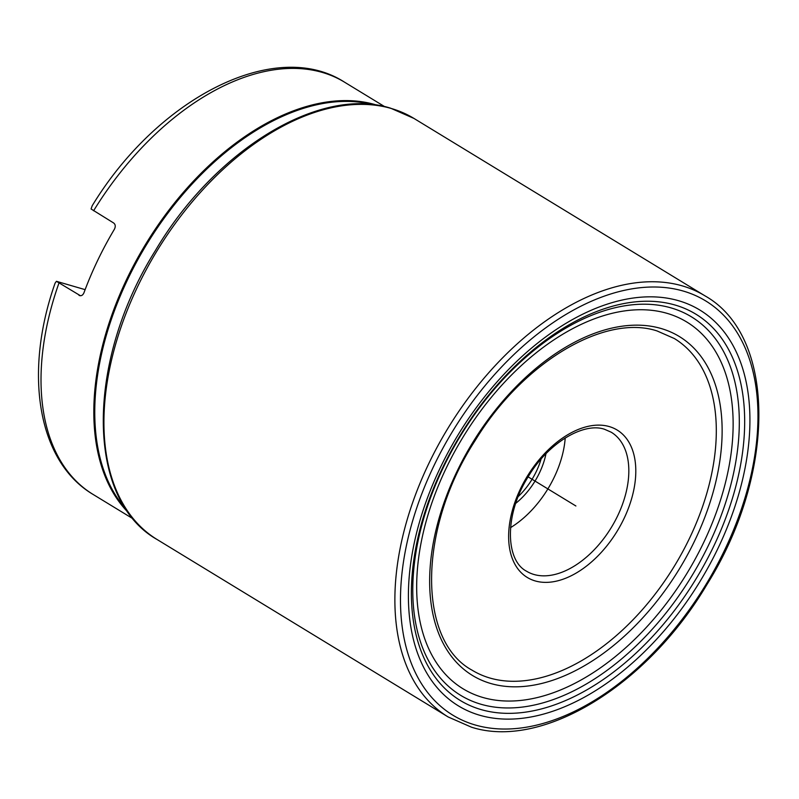 <?xml version="1.0" encoding="UTF-8"?>
<svg xmlns="http://www.w3.org/2000/svg" width="799" height="799" viewBox="0 0 799 799"><rect width="100%" height="100%" fill="white"/><g stroke="black" fill="none" stroke-linecap="round" stroke-linejoin="round"><path stroke-width="1.2" d="M126.202 509.392A240.948 147.016 -58.6 0 1 146.716 244.354A240.948 147.016 -58.6 0 1 372.913 104.699M377.308 105.278A241.438 147.316 121.4 0 0 375.111 104.609A241.438 147.316 -58.6 0 0 144.929 245.413A241.438 147.316 -58.6 0 0 128.729 513.028M79.7 295.64L78.971 295.31C81.069 296.279 82.736 295.45 83.945 292.804A241.438 147.316 -58.6 0 1 114.377 229.283C115.745 226.546 115.495 224.449 113.628 222.971L91.076 208.968L92.205 205.743C157.443 98.277 275.036 37.243 344.539 82.177A241.438 147.316 121.4 0 0 322.307 72.419A241.438 147.316 121.4 0 0 93.603 210.766M80.459 295.75L56.419 281.308L55.111 283.096C23.471 372.753 37.433 461.562 93.173 494.481A241.438 147.316 121.4 0 1 58.946 283.106M85.133 289.647L56.419 281.308M518.221 496.559A54.252 33.109 121.4 0 0 541.093 459.045M515.715 503.36A56.719 34.607 121.4 0 0 545.987 453.702M510.531 527.65A81.388 49.658 121.4 0 0 565.213 437.972M575.889 505.987L528.119 476.863M534.012 574.491A81.388 49.658 -58.6 0 1 526.521 571.205C505.288 560.329 504.259 514.226 528.259 476.653C548.274 442.736 583.769 422.082 604.493 429.263L611.245 432.229A81.388 49.658 -58.6 0 1 614.611 521.777A81.388 49.658 -58.6 0 1 534.012 574.491M535.23 580.943A86.322 52.664 -58.6 0 1 520.519 488.738A86.322 52.664 -58.6 0 1 609.198 426.556A86.322 52.664 -58.6 0 1 623.919 518.761A86.322 52.664 -58.6 0 1 535.23 580.943M475.265 725.003A242.646 148.045 -58.6 0 1 433.887 465.827A242.646 148.045 -58.6 0 1 683.185 291.036A242.646 148.045 121.4 0 1 724.563 550.211A242.646 148.045 121.4 0 1 475.265 725.003M479.839 715.275A231.81 141.433 -58.6 0 1 440.309 467.675A231.81 141.433 -58.6 0 1 678.481 300.684A231.81 141.433 121.4 0 1 718.011 548.284A231.81 141.433 121.4 0 1 479.839 715.275M481.108 709.592A226.227 138.027 121.4 0 0 713.537 546.626A226.227 138.027 121.4 0 0 674.955 304.998A226.227 138.027 -58.6 0 0 442.526 467.954A226.227 138.027 -58.6 0 0 481.108 709.592M481.078 704.279A221.643 135.231 -58.6 0 1 443.285 467.545A221.643 135.231 -58.6 0 1 671.01 307.885A221.643 135.231 121.4 0 1 708.803 544.618A221.643 135.231 121.4 0 1 481.078 704.279M482.876 697.477A214.801 131.056 121.4 0 0 703.569 542.741A214.801 131.056 121.4 0 0 666.935 313.308A214.801 131.056 -58.6 0 0 446.242 468.044A214.801 131.056 -58.6 0 0 482.876 697.477M490.836 683.525A198.522 121.128 -58.6 0 1 456.978 471.47A198.522 121.128 -58.6 0 1 660.953 328.459A198.522 121.128 121.4 0 1 694.81 540.504A198.522 121.128 121.4 0 1 490.836 683.525M490.017 678.061A194.227 118.512 121.4 0 0 682.366 552.259A194.227 118.512 121.4 0 0 674.336 338.526L657.038 330.936C604.873 313.747 522.946 361.997 475.365 440.229C417.627 529.018 417.487 640.738 472.129 670.211A194.227 118.512 -58.6 0 0 490.017 678.061M413.962 118.432A246.621 150.472 121.4 0 0 391.26 108.474A246.621 150.472 -58.6 0 0 147.026 268.204A246.621 150.472 -58.6 0 0 157.213 539.585C85.443 499.285 85.833 361.448 155.346 250.626C214.891 149.952 319.76 85.513 390.661 108.205L413.962 118.432L704.928 295.82A246.621 150.472 121.4 0 0 682.216 285.852A246.621 150.472 -58.6 0 0 437.982 445.582A246.621 150.472 -58.6 0 0 448.179 716.973L157.213 539.585M133.373 518.99L93.173 494.481M384.728 106.676L344.539 82.177M704.928 295.82C776.668 336.099 776.328 473.807 706.905 584.598C647.38 685.372 542.431 749.901 471.48 727.2L448.179 716.973"/></g></svg>
